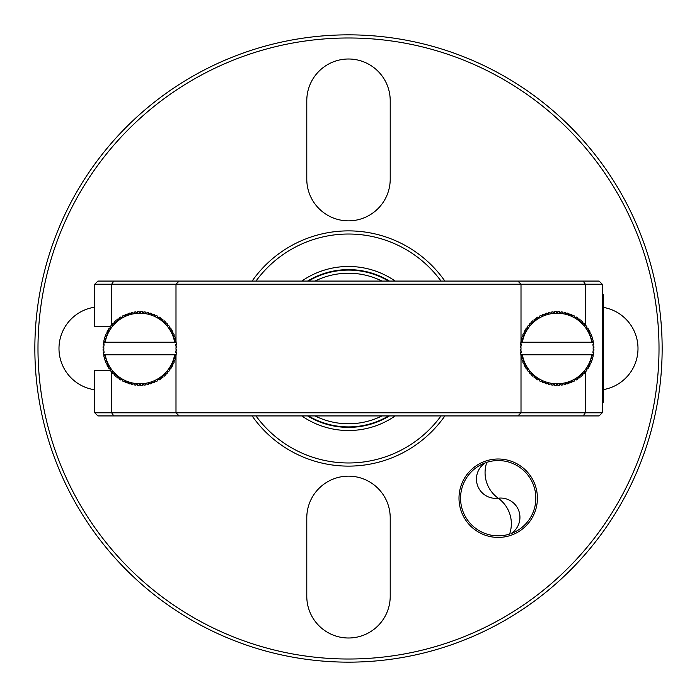 <?xml version="1.0" encoding="UTF-8"?>
<svg xmlns="http://www.w3.org/2000/svg" width="697" height="697" viewBox="0 0 697 697"><rect width="100%" height="100%" fill="white"/><g stroke="black" fill="none" stroke-linecap="round" stroke-linejoin="round"><path stroke-width="1.05" d="M175.993 356.062L175.993 412.798L521.007 412.798L521.007 356.062M521.007 355.653L521.007 354.067M521.007 352.447L521.007 350.87M521.007 349.284L521.007 347.716L520.232 347.716A36.854 36.854 0 0 1 520.302 346.069L521.077 346.139L521.217 344.579L520.441 344.51A36.854 36.854 0 0 1 520.659 342.872L521.417 343.011L521.696 341.46L520.929 341.33A36.854 36.854 0 0 1 521.286 339.718L522.036 339.918L522.436 338.411L521.687 338.211A36.854 36.854 0 0 1 522.184 336.634L522.916 336.904L523.447 335.423L522.724 335.161A36.854 36.854 0 0 1 523.351 333.636L524.057 333.968L524.719 332.547L524.013 332.216A36.854 36.854 0 0 1 524.78 330.753L525.451 331.145L526.235 329.786L525.564 329.402A36.854 36.854 0 0 1 526.444 328.008L527.08 328.453L527.977 327.172L527.341 326.727A36.854 36.854 0 0 1 528.352 325.421L528.945 325.917L529.947 324.715L529.354 324.218A36.854 36.854 0 0 1 530.469 322.999L531.018 323.547L532.125 322.441L531.576 321.892A36.854 36.854 0 0 1 532.796 320.777L533.292 321.369L534.494 320.367L533.998 319.775A36.854 36.854 0 0 1 535.305 318.764L535.749 319.4L537.03 318.503L536.585 317.867A36.854 36.854 0 0 1 537.979 316.987L538.363 317.658L539.722 316.874L539.33 316.203A36.854 36.854 0 0 1 540.794 315.436L541.125 316.142L542.545 315.48L542.214 314.774A36.854 36.854 0 0 1 543.738 314.147L544 314.87L545.481 314.338L545.211 313.606A36.854 36.854 0 0 1 546.788 313.11L546.988 313.859L548.495 313.458L548.295 312.709A36.854 36.854 0 0 1 549.907 312.352L550.038 313.119L551.588 312.84L551.449 312.082A36.854 36.854 0 0 1 553.087 311.864L553.157 312.639L554.716 312.5L554.646 311.725A36.854 36.854 0 0 1 556.293 311.655L556.293 312.43L557.861 312.43L557.861 311.655A36.854 36.854 0 0 1 559.508 311.725L559.438 312.5L560.998 312.639L561.068 311.864A36.854 36.854 0 0 1 562.706 312.082L562.566 312.84L564.117 313.119L564.248 312.352A36.854 36.854 0 0 1 565.859 312.709L565.659 313.458L567.166 313.859L567.367 313.11A36.854 36.854 0 0 1 568.944 313.606L568.674 314.338L570.155 314.87L570.416 314.147A36.854 36.854 0 0 1 571.941 314.774L571.61 315.48L573.03 316.142L573.361 315.436A36.854 36.854 0 0 1 574.825 316.203L574.433 316.874L575.792 317.658L576.175 316.987A36.854 36.854 0 0 1 577.569 317.867L577.125 318.503L578.405 319.4L578.85 318.764A36.854 36.854 0 0 1 580.157 319.775L579.66 320.367L580.862 321.369L581.359 320.777A36.854 36.854 0 0 1 582.579 321.892L582.03 322.441L583.136 323.547L583.685 322.999A36.854 36.854 0 0 1 584.8 324.218L584.208 324.715L585.21 325.917L585.802 325.421A36.854 36.854 0 0 1 586.813 326.727L586.177 327.172L587.074 328.453L587.71 328.008A36.854 36.854 0 0 1 588.59 329.402L587.919 329.786L588.704 331.145L589.374 330.753A36.854 36.854 0 0 1 590.141 332.216L589.435 332.547L590.098 333.968L590.803 333.636A36.854 36.854 0 0 1 591.431 335.161L590.707 335.423L591.239 336.904L591.971 336.634A36.854 36.854 0 0 1 592.467 338.211L591.718 338.411L592.119 339.918L592.868 339.718A36.854 36.854 0 0 1 593.225 341.33L592.459 341.46L592.598 342.227L522.358 342.227A35.286 35.286 0 0 1 591.797 342.227L593.495 342.872A36.854 36.854 0 0 1 593.713 344.51L592.938 344.579L593.077 346.139L593.853 346.069A36.854 36.854 0 0 1 593.922 347.716L593.147 347.716L593.147 349.284L593.922 349.284A36.854 36.854 0 0 1 593.853 350.931L593.077 350.861L592.938 352.421L593.713 352.49A36.854 36.854 0 0 1 593.495 354.128L591.797 354.773L593.225 355.67A36.854 36.854 0 0 1 592.868 357.282L592.119 357.082L591.718 358.589L592.467 358.789A36.854 36.854 0 0 1 591.971 360.366L591.239 360.096L590.707 361.577L591.431 361.839A36.854 36.854 0 0 1 590.803 363.364L590.098 363.032L589.435 364.453L590.141 364.784A36.854 36.854 0 0 1 589.374 366.247L588.704 365.855L587.919 367.214L588.59 367.598A36.854 36.854 0 0 1 587.71 368.992L587.074 368.547L586.177 369.828L586.813 370.273A36.854 36.854 0 0 1 585.802 371.579L585.21 371.083L584.208 372.285L584.8 372.782A36.854 36.854 0 0 1 583.685 374.001L583.136 373.453L582.03 374.559L582.579 375.108A36.854 36.854 0 0 1 581.359 376.223L580.862 375.631L579.66 376.633L580.157 377.225A36.854 36.854 0 0 1 578.85 378.236L578.405 377.6L577.125 378.497L577.569 379.133A36.854 36.854 0 0 1 576.175 380.013L575.792 379.342L574.433 380.126L574.825 380.797A36.854 36.854 0 0 1 573.361 381.564L573.03 380.858L571.61 381.52L571.941 382.226A36.854 36.854 0 0 1 570.416 382.853L570.155 382.13L568.674 382.662L568.944 383.394A36.854 36.854 0 0 1 567.367 383.89L567.166 383.141L565.659 383.542L565.859 384.291A36.854 36.854 0 0 1 564.248 384.648L564.117 383.881L562.566 384.16L562.706 384.918A36.854 36.854 0 0 1 561.068 385.136L560.998 384.361L559.438 384.5L559.508 385.275A36.854 36.854 0 0 1 557.861 385.345L557.861 384.57L556.293 384.57L556.293 385.345A36.854 36.854 0 0 1 554.646 385.275L554.716 384.5L553.157 384.361L553.087 385.136A36.854 36.854 0 0 1 551.449 384.918L551.588 384.16L550.038 383.881L549.907 384.648A36.854 36.854 0 0 1 548.295 384.291L548.495 383.542L546.988 383.141L546.788 383.89A36.854 36.854 0 0 1 545.211 383.394L545.481 382.662L544 382.13L543.738 382.853A36.854 36.854 0 0 1 542.214 382.226L542.545 381.52L541.125 380.858L540.794 381.564A36.854 36.854 0 0 1 539.33 380.797L539.722 380.126L538.363 379.342L537.979 380.013A36.854 36.854 0 0 1 536.585 379.133L537.03 378.497L535.749 377.6L535.305 378.236A36.854 36.854 0 0 1 533.998 377.225L534.494 376.633L533.292 375.631L532.796 376.223A36.854 36.854 0 0 1 531.576 375.108L532.125 374.559L531.018 373.453L530.469 374.001A36.854 36.854 0 0 1 529.354 372.782L529.947 372.285L528.945 371.083L528.352 371.579A36.854 36.854 0 0 1 527.341 370.273L527.977 369.828L527.08 368.547L526.444 368.992A36.854 36.854 0 0 1 525.564 367.598L526.235 367.214L525.451 365.855L524.78 366.247A36.854 36.854 0 0 1 524.013 364.784L524.719 364.453L524.057 363.032L523.351 363.364A36.854 36.854 0 0 1 522.724 361.839L523.447 361.577L522.916 360.096L522.184 360.366A36.854 36.854 0 0 1 521.687 358.789L522.436 358.589L522.036 357.082L521.286 357.282A36.854 36.854 0 0 1 520.929 355.67L521.696 355.54L521.556 354.773L591.797 354.773A35.286 35.286 0 0 1 522.358 354.773L520.659 354.128A36.854 36.854 0 0 1 520.441 352.49L521.217 352.421L521.077 350.861L520.302 350.931A36.854 36.854 0 0 1 520.232 349.284L521.007 349.284L521.007 347.716M521.007 346.13L521.007 344.553M521.007 342.933L521.007 341.347M521.007 340.938L521.007 284.202L175.993 284.202L175.993 340.938M175.993 341.347L175.993 342.933M175.993 344.553L175.993 346.13M175.993 347.716L175.993 349.284L176.768 349.284A36.854 36.854 0 0 1 176.698 350.931L175.923 350.861L175.783 352.421L176.559 352.49A36.854 36.854 0 0 1 176.341 354.128L174.642 354.773L176.071 355.67A36.854 36.854 0 0 1 175.714 357.282L174.964 357.082L174.564 358.589L175.313 358.789A36.854 36.854 0 0 1 174.816 360.366L174.084 360.096L173.553 361.577L174.276 361.839A36.854 36.854 0 0 1 173.649 363.364L172.943 363.032L172.281 364.453L172.987 364.784A36.854 36.854 0 0 1 172.22 366.247L171.549 365.855L170.765 367.214L171.436 367.598A36.854 36.854 0 0 1 170.556 368.992L169.92 368.547L169.023 369.828L169.659 370.273A36.854 36.854 0 0 1 168.648 371.579L168.055 371.083L167.053 372.285L167.646 372.782A36.854 36.854 0 0 1 166.531 374.001L165.982 373.453L164.875 374.559L165.424 375.108A36.854 36.854 0 0 1 164.204 376.223L163.708 375.631L162.506 376.633L163.002 377.225A36.854 36.854 0 0 1 161.695 378.236L161.251 377.6L159.97 378.497L160.415 379.133A36.854 36.854 0 0 1 159.021 380.013L158.637 379.342L157.278 380.126L157.67 380.797A36.854 36.854 0 0 1 156.206 381.564L155.875 380.858L154.455 381.52L154.786 382.226A36.854 36.854 0 0 1 153.262 382.853L153 382.13L151.519 382.662L151.789 383.394A36.854 36.854 0 0 1 150.212 383.89L150.012 383.141L148.505 383.542L148.705 384.291A36.854 36.854 0 0 1 147.093 384.648L146.962 383.881L145.412 384.16L145.551 384.918A36.854 36.854 0 0 1 143.913 385.136L143.843 384.361L142.284 384.5L142.354 385.275A36.854 36.854 0 0 1 140.707 385.345L140.707 384.57L139.139 384.57L139.139 385.345A36.854 36.854 0 0 1 137.492 385.275L137.562 384.5L136.002 384.361L135.932 385.136A36.854 36.854 0 0 1 134.294 384.918L134.434 384.16L132.883 383.881L132.752 384.648A36.854 36.854 0 0 1 131.141 384.291L131.341 383.542L129.834 383.141L129.633 383.89A36.854 36.854 0 0 1 128.056 383.394L128.326 382.662L126.845 382.13L126.584 382.853A36.854 36.854 0 0 1 125.059 382.226L125.39 381.52L123.97 380.858L123.639 381.564A36.854 36.854 0 0 1 122.175 380.797L122.567 380.126L121.208 379.342L120.825 380.013A36.854 36.854 0 0 1 119.431 379.133L119.875 378.497L118.595 377.6L118.15 378.236A36.854 36.854 0 0 1 116.843 377.225L117.34 376.633L116.138 375.631L115.641 376.223A36.854 36.854 0 0 1 114.421 375.108L114.97 374.559L113.864 373.453L113.315 374.001A36.854 36.854 0 0 1 112.2 372.782L112.792 372.285L111.79 371.083L111.198 371.579A36.854 36.854 0 0 1 110.187 370.273L110.823 369.828L109.926 368.547L109.29 368.992A36.854 36.854 0 0 1 108.41 367.598L109.081 367.214L108.296 365.855L107.626 366.247A36.854 36.854 0 0 1 106.859 364.784L107.565 364.453L106.902 363.032L106.197 363.364A36.854 36.854 0 0 1 105.569 361.839L106.292 361.577L105.761 360.096L105.029 360.366A36.854 36.854 0 0 1 104.533 358.789L105.282 358.589L104.881 357.082L104.132 357.282A36.854 36.854 0 0 1 103.775 355.67L104.541 355.54L104.402 354.773L174.642 354.773A35.286 35.286 0 0 1 105.203 354.773L103.504 354.128A36.854 36.854 0 0 1 103.287 352.49L104.062 352.421L103.923 350.861L103.147 350.931A36.854 36.854 0 0 1 103.078 349.284L103.853 349.284L103.853 347.716L103.078 347.716A36.854 36.854 0 0 1 103.147 346.069L103.923 346.139L104.062 344.579L103.287 344.51A36.854 36.854 0 0 1 103.504 342.872L104.262 343.011L104.541 341.46L103.775 341.33A36.854 36.854 0 0 1 104.132 339.718L104.881 339.918L105.282 338.411L104.533 338.211A36.854 36.854 0 0 1 105.029 336.634L105.761 336.904L106.292 335.423L105.569 335.161A36.854 36.854 0 0 1 106.197 333.636L106.902 333.968L107.565 332.547L106.859 332.216A36.854 36.854 0 0 1 107.626 330.753L108.296 331.145L109.081 329.786L108.41 329.402A36.854 36.854 0 0 1 109.29 328.008L109.926 328.453L110.823 327.172L110.187 326.727A36.854 36.854 0 0 1 111.198 325.421L111.79 325.917L112.792 324.715L112.2 324.218A36.854 36.854 0 0 1 113.315 322.999L113.864 323.547L114.97 322.441L114.421 321.892A36.854 36.854 0 0 1 115.641 320.777L116.138 321.369L117.34 320.367L116.843 319.775A36.854 36.854 0 0 1 118.15 318.764L118.595 319.4L119.875 318.503L119.431 317.867A36.854 36.854 0 0 1 120.825 316.987L121.208 317.658L122.567 316.874L122.175 316.203A36.854 36.854 0 0 1 123.639 315.436L123.97 316.142L125.39 315.48L125.059 314.774A36.854 36.854 0 0 1 126.584 314.147L126.845 314.87L128.326 314.338L128.056 313.606A36.854 36.854 0 0 1 129.633 313.11L129.834 313.859L131.341 313.458L131.141 312.709A36.854 36.854 0 0 1 132.752 312.352L132.883 313.119L134.434 312.84L134.294 312.082A36.854 36.854 0 0 1 135.932 311.864L136.002 312.639L137.562 312.5L137.492 311.725A36.854 36.854 0 0 1 139.139 311.655L139.139 312.43L140.707 312.43L140.707 311.655A36.854 36.854 0 0 1 142.354 311.725L142.284 312.5L143.843 312.639L143.913 311.864A36.854 36.854 0 0 1 145.551 312.082L145.412 312.84L146.962 313.119L147.093 312.352A36.854 36.854 0 0 1 148.705 312.709L148.505 313.458L150.012 313.859L150.212 313.11A36.854 36.854 0 0 1 151.789 313.606L151.519 314.338L153 314.87L153.262 314.147A36.854 36.854 0 0 1 154.786 314.774L154.455 315.48L155.875 316.142L156.206 315.436A36.854 36.854 0 0 1 157.67 316.203L157.278 316.874L158.637 317.658L159.021 316.987A36.854 36.854 0 0 1 160.415 317.867L159.97 318.503L161.251 319.4L161.695 318.764A36.854 36.854 0 0 1 163.002 319.775L162.506 320.367L163.708 321.369L164.204 320.777A36.854 36.854 0 0 1 165.424 321.892L164.875 322.441L165.982 323.547L166.531 322.999A36.854 36.854 0 0 1 167.646 324.218L167.053 324.715L168.055 325.917L168.648 325.421A36.854 36.854 0 0 1 169.659 326.727L169.023 327.172L169.92 328.453L170.556 328.008A36.854 36.854 0 0 1 171.436 329.402L170.765 329.786L171.549 331.145L172.22 330.753A36.854 36.854 0 0 1 172.987 332.216L172.281 332.547L172.943 333.968L173.649 333.636A36.854 36.854 0 0 1 174.276 335.161L173.553 335.423L174.084 336.904L174.816 336.634A36.854 36.854 0 0 1 175.313 338.211L174.564 338.411L174.964 339.918L175.714 339.718A36.854 36.854 0 0 1 176.071 341.33L175.304 341.46L175.444 342.227L105.203 342.227A35.286 35.286 0 0 1 174.642 342.227L176.341 342.872A36.854 36.854 0 0 1 176.559 344.51L175.783 344.579L175.923 346.139L176.698 346.069A36.854 36.854 0 0 1 176.768 347.716L175.993 347.716L175.993 349.284M175.993 350.87L175.993 352.447M175.993 354.067L175.993 355.653M585.332 371.187L585.332 412.798L602.252 412.798L602.252 284.202L585.332 284.202L585.332 325.813M110.326 370.455L94.748 370.455L94.748 412.798L111.668 412.798L111.668 371.187M599.106 281.065L602.252 284.202L599.106 281.065L97.894 281.065L94.748 284.202L94.748 326.544L110.326 326.544M599.106 415.935L602.252 412.798L599.106 415.935L97.894 415.935L94.748 412.798L97.894 415.935M111.668 325.813L111.668 284.202L94.748 284.202L97.894 281.065M179.129 281.065L175.993 284.202L111.668 284.202L113.803 281.065M113.803 415.935L111.668 412.798L175.993 412.798L178.415 415.22M583.197 281.065L585.332 284.202L521.007 284.202L518.585 281.78M518.585 415.22L521.007 412.798L585.332 412.798L583.197 415.935M175.993 284.202L176.62 283.574M509.594 534.076A31.365 31.365 0 0 0 498.285 498.259L498.285 498.198A19.289 19.289 0 0 1 511.075 533.571A37.638 37.638 0 0 0 535.845 498.207A37.638 37.638 0 0 0 486.82 462.329A31.365 31.365 0 0 0 498.128 498.146L498.128 498.216A19.289 19.289 0 0 1 485.33 462.834A37.638 37.638 0 0 0 462.573 510.335A37.638 37.638 0 0 0 509.594 534.076M459.001 498.207A39.206 39.206 0 0 0 498.207 537.413A39.206 39.206 0 0 0 537.413 498.207A39.206 39.206 0 0 0 498.207 459.001A39.206 39.206 0 0 0 459.001 498.207M441.009 281.065A114.482 114.482 0 0 0 255.991 281.065M252.131 281.065A117.619 117.619 0 0 1 444.869 281.065M659.013 348.5A310.513 310.513 0 0 0 348.5 37.986A310.513 310.513 0 0 0 37.986 348.5A310.513 310.513 0 0 0 348.5 659.013A310.513 310.513 0 0 0 659.013 348.5M34.85 348.5A313.65 313.65 0 0 1 348.5 34.85A313.65 313.65 0 0 1 662.15 348.5A313.65 313.65 0 0 1 348.5 662.15A313.65 313.65 0 0 1 34.85 348.5M395.19 415.935A82.019 82.019 0 0 1 301.81 415.935M307.569 415.935A78.883 78.883 0 0 0 389.431 415.935M603.341 389.614A41.715 41.715 0 0 0 603.341 307.386M444.869 415.935A117.619 117.619 0 0 1 252.131 415.935M306.785 596.284A41.715 41.715 0 0 0 348.5 637.999A41.715 41.715 0 0 0 390.215 596.284L390.215 517.871A41.715 41.715 0 0 0 348.5 476.156A41.715 41.715 0 0 0 306.785 517.871L306.785 596.284M94.748 307.211A41.715 41.715 0 0 0 94.748 389.789M390.215 100.716A41.715 41.715 0 0 0 348.5 59.001A41.715 41.715 0 0 0 306.785 100.716L306.785 179.129A41.715 41.715 0 0 0 348.5 220.844A41.715 41.715 0 0 0 390.215 179.129L390.215 100.716M389.431 281.065A78.883 78.883 0 0 0 307.569 281.065M301.81 281.065A82.019 82.019 0 0 1 395.19 281.065M255.991 415.935A114.482 114.482 0 0 0 441.009 415.935M315.044 415.935A75.276 75.276 0 0 0 381.956 415.935M388.517 415.935A78.412 78.412 0 0 1 308.483 415.935M381.956 281.065A75.276 75.276 0 0 0 315.044 281.065M308.483 281.065A78.412 78.412 0 0 1 388.517 281.065M602.252 293.507L603.341 294.596L603.341 402.404L602.252 403.493"/></g></svg>
